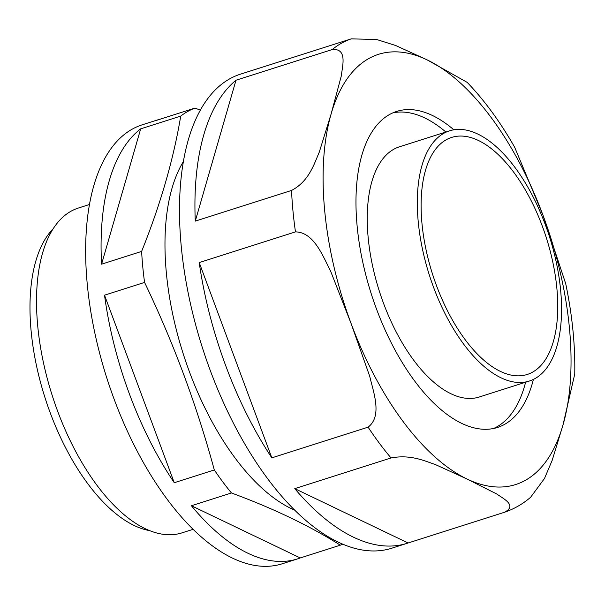 <?xml version="1.0" encoding="UTF-8"?>
<svg xmlns="http://www.w3.org/2000/svg" width="605" height="605" viewBox="0 0 605 605"><rect width="100%" height="100%" fill="white"/><g stroke="black" fill="none" stroke-linecap="round" stroke-linejoin="round"><path stroke-width="0.91" d="M214.306 469.949C196.829 405.433 173.582 342.922 144.565 282.414L104.521 295.179L174.263 482.714L214.306 469.949A230.376 110.617 72.3 0 0 231.458 492.977C273.566 508.518 309.851 525.927 340.312 545.181A230.376 110.617 72.3 0 0 342.717 544.205M141.623 251.408C160.484 204.445 173.514 159.334 180.729 116.084L140.685 128.842L101.572 264.173L141.623 251.408A230.376 110.617 72.3 0 0 144.565 282.414M160.386 119.109A230.376 110.617 72.3 0 0 157.618 119.911A230.376 110.617 72.3 0 0 154.888 120.864L194.939 108.098L200.384 110.148M191.414 505.742A230.376 110.617 72.3 0 0 297.539 558.899A230.376 110.617 72.3 0 0 300.262 557.946L191.414 505.742L231.458 492.977M300.262 557.946L340.312 545.181M351.044 323.388L369.715 376.28C373.466 392.305 382.572 416.127 368.097 427.16A248.806 119.465 72.3 0 0 391.027 457.947C410.659 454.219 424.657 460.957 435.539 464.632L466.954 478.986L496.675 493.96C503.821 498.936 517.577 505.621 504.366 512.306L504.668 512.208C514.197 508.941 522.849 503.957 530.615 497.272L544.47 478.517L552.199 460.314L562.975 425.043L574.75 374.034C575.294 345.334 572.285 315.213 565.705 283.662L543.093 215.501L514.658 147.242C500.274 121.968 484.454 100.347 467.196 82.378L427.183 59.903L395.662 45.496L376.688 39.514L351.263 38.856A248.806 119.465 72.3 0 0 332.266 49.527C347.58 48.234 342.521 65.665 341.235 76.177L331.154 113.846L319.251 152.203C314.048 164.114 308.966 181.387 291.542 190.439A248.806 119.465 72.3 0 0 295.474 231.889C313.927 232.123 322.836 256.096 330.549 270.979L351.044 323.388A225.763 108.401 72.3 0 0 466.954 478.986A225.763 108.401 72.3 0 0 562.983 425.043A225.763 108.401 72.3 0 0 543.093 215.501A225.763 108.401 72.3 0 0 427.183 59.903A225.763 108.401 72.3 0 0 331.154 113.846A225.763 108.401 72.3 0 0 351.044 323.388M199.211 262.578A248.806 119.465 72.3 0 0 271.827 457.849L199.211 262.578L295.474 231.889M271.827 457.849L368.097 427.16M445.847 132.011A165.868 79.641 72.3 0 0 392.91 112.84M493.529 428.499A165.868 79.641 72.3 0 0 525.601 382.231M453.833 129.803A165.868 79.641 72.3 0 0 396.698 111.411A165.868 79.641 72.3 0 0 371.19 293.629A165.868 79.641 72.3 0 0 497.439 427.478A165.868 79.641 72.3 0 0 533.398 379.411M545.279 224.568A131.315 63.049 72.3 0 0 449.545 130.831A131.315 63.049 72.3 0 0 429.353 275.094A131.315 63.049 72.3 0 0 529.307 381.052A131.315 63.049 72.3 0 0 545.279 224.568M449.545 130.831L399.489 146.788A131.315 63.049 72.3 0 0 379.297 291.043A131.315 63.049 72.3 0 0 479.243 397.009L529.307 381.052M157.618 119.911L142.213 124.819A230.376 110.617 72.3 0 0 106.782 377.906A230.376 110.617 72.3 0 0 282.134 563.807L297.539 558.899M104.521 295.179A230.376 110.617 72.3 0 0 174.263 482.714M140.685 128.842A230.376 110.617 72.3 0 0 101.572 264.173M194.939 108.098A230.376 110.617 72.3 0 0 180.729 116.084M183.444 161.444A198.122 95.129 72.3 0 0 227.934 447.919A198.122 95.129 72.3 0 0 294.567 510.075M256.989 68.902A248.806 119.465 72.3 0 0 255.991 69.212L240.586 74.12A248.806 119.465 72.3 0 0 202.32 347.452A248.806 119.465 72.3 0 0 391.7 548.228L407.105 543.32A248.806 119.465 72.3 0 0 408.103 542.987L504.366 512.306M255.991 69.212A248.806 119.465 72.3 0 0 254.992 69.545L351.263 38.856M195.279 221.12A248.806 119.465 72.3 0 1 235.995 80.215L195.279 221.12L291.542 190.439M408.103 542.987L294.764 488.628L391.027 457.947M294.764 488.628A248.806 119.465 72.3 0 0 407.105 543.32M89.517 204.482L78.385 208.037A170.474 81.856 72.3 0 0 52.166 395.315A170.474 81.856 72.3 0 0 181.923 532.884L193.063 529.337M53.285 228.622A163.471 78.491 72.3 0 0 44.974 397.606A163.471 78.491 72.3 0 0 149.548 530.615M235.995 80.215L332.266 49.527M542.337 226.217A124.403 59.729 72.3 0 0 451.648 137.418A124.403 59.729 72.3 0 0 432.514 274.08A124.403 59.729 72.3 0 0 527.205 374.472A124.403 59.729 72.3 0 0 542.337 226.217"/></g></svg>
